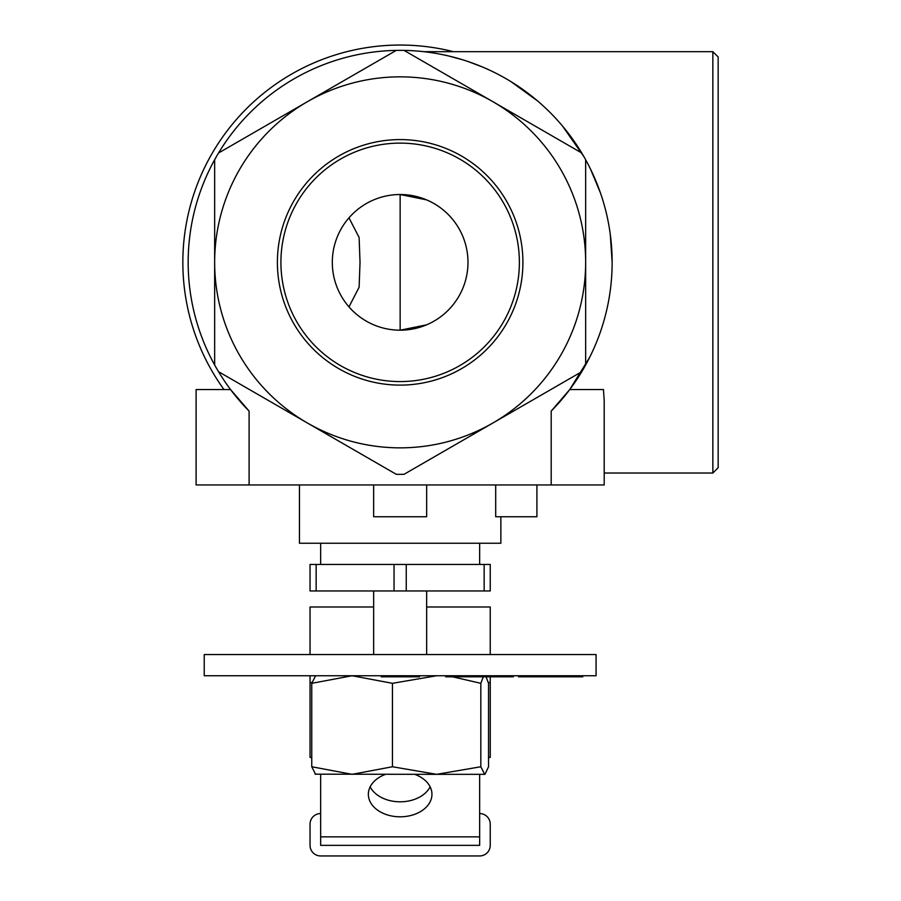 <?xml version="1.0" encoding="UTF-8"?>
<svg xmlns="http://www.w3.org/2000/svg" width="901" height="901" viewBox="0 0 901 901"><rect width="100%" height="100%" fill="white"/><g stroke="black" fill="none" stroke-linecap="round" stroke-linejoin="round"><path stroke-width="1.35" d="M315.609 675.75L311.757 683.318L311.757 766.751L352.1 774.331L392.442 766.751L436.636 774.331L453.147 774.331M311.757 683.318L352.1 675.75L392.442 683.318L436.636 675.75M486.078 676.809L488.545 683.318L488.545 766.751L484.952 774.331M452.561 676.809L480.83 683.318L483.296 676.809M392.442 766.751L392.442 683.318M315.609 774.331L311.757 766.751M480.83 683.318L480.83 766.751L484.682 774.331L436.636 774.331L480.83 766.751M315.08 774.173L436.636 774.331M430.126 786.81A31.805 22.491 0 0 1 400.145 801.811A31.805 22.491 0 0 1 370.165 786.81M414.742 774.331A31.805 22.491 0 0 1 431.951 794.31A31.805 22.491 0 0 1 400.145 816.802A31.805 22.491 0 0 1 368.351 794.31A31.805 22.491 0 0 1 385.56 774.331M596.068 654.554L204.223 654.554L204.223 675.75L596.068 675.75L596.068 654.554M320.655 813.547A10.598 10.598 0 0 0 310.045 824.145L310.045 845.352A10.598 10.598 0 0 0 320.655 855.95L479.647 855.95A10.598 10.598 0 0 0 490.245 845.352L490.245 824.145A10.598 10.598 0 0 0 479.647 813.547M320.655 774.331L320.655 845.352L479.647 845.352L479.647 774.331M488.308 682.474L490.245 682.474L490.245 757.426L488.545 757.426M311.757 757.426L310.045 757.426L310.045 675.75M311.994 682.474L310.045 682.474M490.245 654.554L490.245 606.992L426.646 606.992M490.245 682.474L490.245 676.809M310.045 654.554L310.045 606.992L373.645 606.992M400.337 675.75L400.337 676.809L381.168 676.809L381.168 675.75M400.337 676.809L419.517 676.809L419.517 675.75M487.644 675.75L487.644 676.809L487.824 675.75M485.2 675.75L485.2 676.809L487.644 676.809M481.213 675.75L481.213 676.809L485.2 676.809M481.213 676.809L445.668 676.809L445.668 675.75M469.094 675.75L469.094 676.809M512.804 675.75L513.39 676.809M487.824 676.809L512.804 676.809M557.606 675.75L557.606 676.809L555.151 676.809L555.151 675.75M543.28 675.75L543.28 676.809L555.151 676.809M542.785 675.75L543.28 676.809M530.937 675.75L530.937 676.809L542.785 676.809M528.459 675.75L528.459 676.809L530.937 676.809M518.447 675.75L518.447 676.809L528.459 676.809M582.756 675.75L582.756 676.809L557.606 676.809M235.679 396.125L230.555 389.547L249.104 411.104A212.005 212.005 0 0 1 404.02 50.388A212.005 212.005 0 0 1 551.198 411.104L569.747 389.547L589.828 357.055M612.151 262.349L610.259 234.136M600.505 193.062L590.335 168.69M583.927 156.661L562.494 126.016M537.728 101.058L510.833 81.529M482.44 66.978L468.081 61.527M448.788 56.008L462.923 59.86M512.072 82.295L519.122 86.879M604.199 473.025L712.849 473.025L712.849 51.672L423.853 51.672M569.747 389.547L603.445 389.547L604.211 400.573M218.515 153.024L307.399 101.7A185.505 185.505 0 0 1 492.903 101.7L581.787 153.024M404.02 50.388L492.903 101.7A185.505 185.505 0 0 1 585.65 262.349L585.65 364.984M214.652 364.984L214.652 262.349A185.505 185.505 0 0 1 307.399 101.7L396.282 50.388M299.447 484.952L299.447 543.247L500.855 543.247L500.855 516.746M536.917 484.952L536.917 516.746L495.696 516.746L495.696 484.952M453.394 51.672A217.299 217.299 0 0 0 223.966 389.547M712.849 473.025L718.153 467.72L718.153 56.977L712.849 51.672M230.555 389.547L196.103 389.547L196.103 484.952L604.199 484.952L604.199 400.573M400.145 381.574A119.214 119.214 0 0 0 503.4 202.736A119.214 119.214 0 0 0 296.902 202.736A119.214 119.214 0 0 0 400.145 381.574M400.145 385.11A122.761 122.761 0 0 1 293.839 200.968A122.761 122.761 0 0 1 506.463 200.968A122.761 122.761 0 0 1 400.145 385.11M320.655 564.454L320.655 543.247M332.311 262.349A67.845 67.845 0 0 0 434.068 321.105A67.845 67.845 0 0 0 434.068 203.603A67.845 67.845 0 0 0 332.311 262.349M426.545 199.853L400.145 194.515L400.145 330.194L426.522 324.856M348.969 217.828L359.116 237.47L360.028 262.36L359.116 287.216L348.969 306.869M585.65 159.714L585.65 262.349A185.505 185.505 0 0 1 492.903 422.997L581.787 371.685M218.515 371.685L307.399 422.997A185.505 185.505 0 0 1 214.652 262.349L214.652 159.714M396.282 474.32L307.399 422.997A185.505 185.505 0 0 0 492.903 422.997L404.02 474.32A212.005 212.005 0 0 1 396.282 474.32M373.645 484.952L373.645 516.746L426.646 516.746L426.646 484.952M316.15 564.454L310.045 564.454L310.045 590.955L394.052 590.955L394.052 564.454L316.15 564.454L316.15 590.955M406.25 564.454L406.25 590.955L490.245 590.955L490.245 564.454L394.052 564.454M484.152 590.955L484.152 564.454M394.052 590.955L406.25 590.955M373.645 654.554L373.645 590.955M426.646 654.554L426.646 590.955M479.647 836.849L320.655 836.849M551.198 484.952L551.198 411.104M249.104 411.104L249.104 484.952M479.647 564.454L479.647 543.247"/></g></svg>
